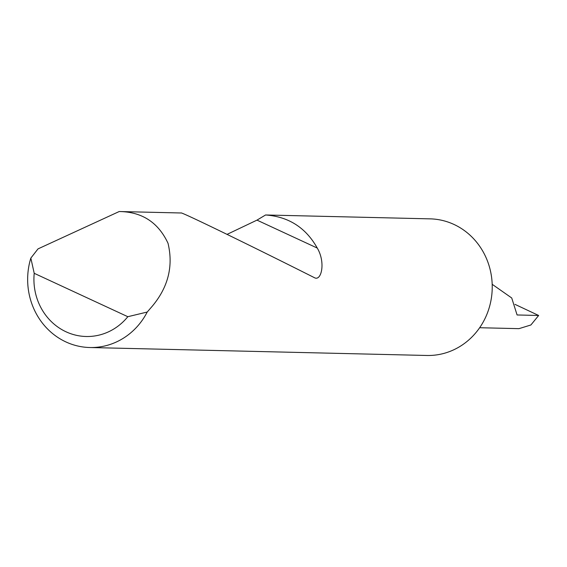 <?xml version="1.0" encoding="UTF-8"?>
<svg xmlns="http://www.w3.org/2000/svg" width="567" height="567" viewBox="0 0 567 567"><rect width="100%" height="100%" fill="white"/><g stroke="black" fill="none" stroke-linecap="round" stroke-linejoin="round"><path stroke-width="0.85" d="M492.184 284.294L511.732 297.987L517.083 314.969L538.65 315.479L530.889 324.983L518.968 328.654L479.654 327.726M119.212 211.526C142.012 211.838 158.278 222.427 168.023 243.278C173.488 266.207 168.193 287.235 152.14 306.357L147.214 312.041A68.331 63.752 91.4 0 1 89.792 347.521A68.331 63.752 91.4 0 1 30.838 258.091L38.01 248.892L119.212 211.526L181.114 212.986C179.739 211.115 248.771 244.618 314.38 277.66C321.305 281.693 325.919 262.649 317.279 248.077C305.861 227.679 288.624 216.644 265.569 214.978L431.062 218.883A68.331 63.752 91.4 0 1 486.918 314.26A68.331 63.752 91.4 0 1 426.866 355.474L89.792 347.521M514.992 304.359L538.65 315.479M227.062 234.369L256.986 220.124L265.569 214.978M30.838 258.091L34.211 273.308L127.823 316.705L147.214 312.041M34.211 273.308A57.395 53.546 -88.6 0 0 66.07 331.808A57.395 53.546 -88.6 0 0 127.823 316.705M256.986 220.124L317.279 248.077"/></g></svg>
